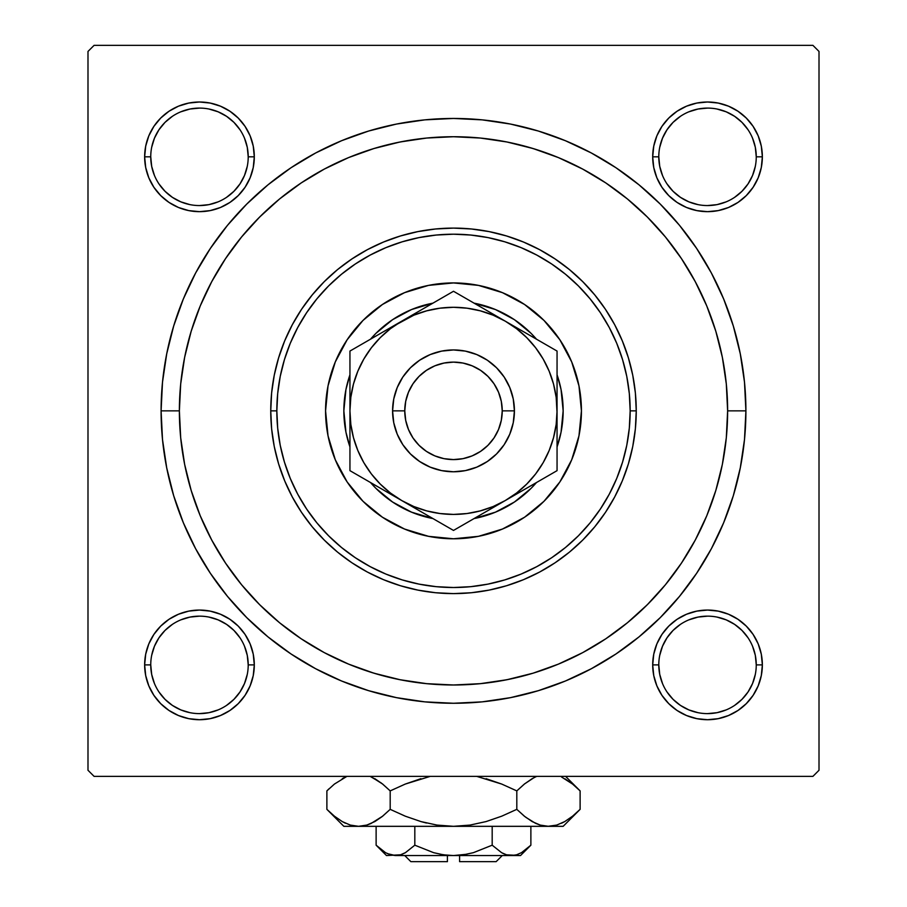 <?xml version="1.0" encoding="UTF-8"?>
<svg xmlns="http://www.w3.org/2000/svg" width="907" height="907" viewBox="0 0 907 907"><rect width="100%" height="100%" fill="white"/><g stroke="black" fill="none" stroke-linecap="round" stroke-linejoin="round"><path stroke-width="1.36" d="M145.698 654.185L144.644 664.888L145.698 654.185L144.644 664.888L145.698 675.579L148.816 685.862L153.884 695.34L160.709 703.651L169.008 710.476L178.486 715.532L188.781 718.661L199.472 719.716L210.163 718.661L220.458 715.532L229.936 710.476L238.235 703.651L245.06 695.34L250.128 685.862L253.246 675.579L254.3 664.888L253.246 654.185L250.128 643.902L245.06 634.424L238.235 626.113L229.936 619.3L220.458 614.232L210.163 611.114L199.472 610.06L188.781 611.114L178.486 614.232L169.008 619.3L160.709 626.113L153.884 634.424L148.816 643.902L145.698 654.185L144.644 664.888L150.743 664.888A48.74 48.74 0 0 0 199.472 713.616A48.74 48.74 0 0 0 248.212 664.888A48.74 48.74 0 0 0 199.472 616.148A48.74 48.74 0 0 0 150.743 664.888L144.644 664.888A54.828 54.828 0 0 1 199.472 610.06A54.828 54.828 0 0 1 254.3 664.888L248.212 664.888A48.74 48.74 0 0 1 199.472 713.616A48.74 48.74 0 0 1 150.743 664.888A48.74 48.74 0 0 1 199.472 616.148A48.74 48.74 0 0 1 248.212 664.888L247.271 655.376L244.493 646.238M150.743 156.809L150.743 156.832A48.74 48.74 0 0 0 199.472 205.56A48.74 48.74 0 0 0 248.212 156.832A48.74 48.74 0 0 0 199.472 108.092A48.74 48.74 0 0 0 150.743 156.832L144.644 156.832A54.828 54.828 0 0 1 199.472 102.003A54.828 54.828 0 0 1 254.3 156.832L248.212 156.832A48.74 48.74 0 0 1 199.472 205.56A48.74 48.74 0 0 1 150.743 156.832A48.74 48.74 0 0 1 199.472 108.092A48.74 48.74 0 0 1 248.212 156.832L247.271 147.319L244.493 138.181M658.788 156.809L658.788 156.832A48.74 48.74 0 0 0 707.528 205.56A48.74 48.74 0 0 0 756.257 156.832A48.74 48.74 0 0 0 707.528 108.092A48.74 48.74 0 0 0 658.788 156.832L652.7 156.832A54.828 54.828 0 0 1 707.528 102.003A54.828 54.828 0 0 1 762.356 156.832L756.257 156.832A48.74 48.74 0 0 1 707.528 205.56A48.74 48.74 0 0 1 658.788 156.832A48.74 48.74 0 0 1 707.528 108.092A48.74 48.74 0 0 1 756.257 156.832L755.327 147.319L752.549 138.181M653.754 654.185L652.7 664.888L653.754 654.185L652.7 664.888L653.754 675.579L656.872 685.862L661.94 695.34L668.765 703.651L677.064 710.476L686.542 715.532L696.837 718.661L707.528 719.716L718.219 718.661L728.514 715.532L737.992 710.476L746.291 703.651L753.116 695.34L758.184 685.862L761.302 675.579L762.356 664.888L761.302 654.185L758.184 643.902L753.116 634.424L746.291 626.113L737.992 619.3L728.514 614.232L718.219 611.114L707.528 610.06L696.837 611.114L686.542 614.232L677.064 619.3L668.765 626.113L661.94 634.424L656.872 643.902L653.754 654.185L652.7 664.888L658.788 664.888A48.74 48.74 0 0 0 707.528 713.616A48.74 48.74 0 0 0 756.257 664.888A48.74 48.74 0 0 0 707.528 616.148A48.74 48.74 0 0 0 658.788 664.888L652.7 664.888A54.828 54.828 0 0 1 707.528 610.06A54.828 54.828 0 0 1 762.356 664.888L756.257 664.888A48.74 48.74 0 0 1 707.528 713.616A48.74 48.74 0 0 1 658.788 664.888A48.74 48.74 0 0 1 707.528 616.148A48.74 48.74 0 0 1 756.257 664.888L755.327 655.376L752.549 646.238M745.905 410.86L727.629 410.86L745.905 410.86L744.5 382.198L740.282 353.809L733.309 325.976L723.65 298.959L711.383 273.018L696.621 248.405L679.536 225.355L660.262 204.098L639.004 184.824L615.955 167.727L591.341 152.977L565.401 140.71L538.384 131.039L510.55 124.066L482.161 119.86L453.5 118.454L424.839 119.86L396.45 124.066L368.616 131.039L341.599 140.71L315.659 152.977L291.045 167.727L267.996 184.824L246.738 204.098L227.464 225.355L210.379 248.405L195.617 273.018L183.35 298.959L173.69 325.976L166.718 353.809L162.5 382.198L161.095 410.86A292.405 292.405 0 0 1 453.5 118.454A292.405 292.405 0 0 1 745.905 410.86A292.405 292.405 0 0 1 453.5 703.265A292.405 292.405 0 0 1 161.095 410.86L162.5 439.521L166.718 467.899L173.69 495.744L183.35 522.761L195.617 548.701L210.379 573.315L227.464 596.352L246.738 617.622L267.996 636.895L291.045 653.981L315.659 668.731L341.599 681.01L368.616 690.669L396.45 697.642L424.839 701.859L453.5 703.265L482.161 701.859L510.55 697.642L538.384 690.669L565.401 681.01L591.341 668.731L615.955 653.981L639.004 636.895L660.262 617.622L679.536 596.352L696.621 573.315L711.383 548.701L723.65 522.761L733.309 495.744L740.282 467.899L744.5 439.521L745.905 410.86M179.371 410.86L161.095 410.86L179.371 410.86A274.129 274.129 0 0 1 453.5 136.73A274.129 274.129 0 0 1 727.629 410.86A274.129 274.129 0 0 1 453.5 684.989A274.129 274.129 0 0 1 179.371 410.86L180.686 437.73L184.631 464.339L191.173 490.438L200.232 515.766L211.739 540.084L225.571 563.156L241.591 584.766L259.663 604.697L279.594 622.769L301.203 638.789L324.275 652.621L348.594 664.117L373.922 673.187L400.021 679.717L426.63 683.663L453.5 684.989L480.37 683.663L506.979 679.717L533.078 673.187L558.406 664.117L582.725 652.621L605.797 638.789L627.406 622.769L647.337 604.697L665.409 584.766L681.429 563.156L695.261 540.084L706.768 515.766L715.827 490.438L722.369 464.339L726.314 437.73L727.629 410.86L726.314 383.99L722.369 357.381L715.827 331.282L706.768 305.954L695.261 281.635L681.429 258.563L665.409 236.954L647.337 217.022L627.406 198.95L605.797 182.931L582.725 169.099L558.406 157.591L533.078 148.533L506.979 141.991L480.37 138.045L453.5 136.73L426.63 138.045L400.021 141.991L373.922 148.533L348.594 157.591L324.275 169.099L301.203 182.931L279.594 198.95L259.663 217.022L241.591 236.954L225.571 258.563L211.739 281.635L200.232 305.954L191.173 331.282L184.631 357.381L180.686 383.99L179.371 410.86M498.113 681.338L510.618 678.969M639.877 611.885L648.834 603.189M675.318 571.932L682.325 561.818M690.023 549.438L695.884 538.905M712.551 500.517L716.054 489.678M695.884 282.814L690.012 272.247M536.366 149.553L524.099 145.97M812.91 45.35L94.09 45.35L812.91 45.35L819.01 51.438L819.01 770.27L819.01 51.438L812.91 45.35M87.99 770.27L87.99 51.438L94.09 45.35L87.99 51.438L87.99 770.27L94.09 776.369L87.99 770.27M812.91 776.369L94.09 776.369L812.91 776.369L819.01 770.27L812.91 776.369M145.698 146.129L144.644 156.832L145.698 146.129L144.644 156.832L145.698 167.523L148.816 177.806L153.884 187.284L160.709 195.595L169.008 202.42L178.486 207.488L188.781 210.605L199.472 211.66L210.163 210.605L220.458 207.488L229.936 202.42L238.235 195.595L245.06 187.284L250.128 177.806L253.246 167.523L254.3 156.832L253.246 146.129L250.128 135.846L245.06 126.368L238.235 118.057L229.936 111.244L220.458 106.176L210.163 103.058L199.472 102.003L188.781 103.058L178.486 106.176L169.008 111.244L160.709 118.057L153.884 126.368L148.816 135.846L145.698 146.129L144.644 156.832L145.698 167.523M653.754 146.129L652.7 156.832L653.754 146.129L652.7 156.832L653.754 167.523L656.872 177.806L661.94 187.284L668.765 195.595L677.064 202.42L686.542 207.488L696.837 210.605L707.528 211.66L718.219 210.605L728.514 207.488L737.992 202.42L746.291 195.595L753.116 187.284L758.184 177.806L761.302 167.523L762.356 156.832L761.302 146.129L758.184 135.846L753.116 126.368L746.291 118.057L737.992 111.244L728.514 106.176L718.219 103.058L707.528 102.003L696.837 103.058L686.542 106.176L677.064 111.244L668.765 118.057L661.94 126.368L656.872 135.846L653.754 146.129L652.7 156.832L653.754 167.523M761.302 167.523L762.356 156.832L761.302 167.523L762.356 156.832L761.302 146.129M718.219 103.058L707.528 102.003L718.219 103.058L707.528 102.003L696.837 103.058M696.837 210.605L707.528 211.66L696.837 210.605L707.528 211.66L718.219 210.605M253.246 167.523L254.3 156.832L253.246 167.523L254.3 156.832L253.246 146.129M210.163 103.058L199.472 102.003L210.163 103.058L199.472 102.003L188.781 103.058M188.781 210.605L199.472 211.66L188.781 210.605L199.472 211.66L210.163 210.605M253.246 675.579L254.3 664.888L253.246 675.579L254.3 664.888L253.246 654.185M210.163 611.114L199.472 610.06L210.163 611.114L199.472 610.06L188.781 611.114M248.212 664.888L254.3 664.888A54.828 54.828 0 0 1 199.472 719.716A54.828 54.828 0 0 1 144.644 664.888L145.698 675.579M188.781 718.661L199.472 719.716L188.781 718.661L199.472 719.716L210.163 718.661M761.302 675.579L762.356 664.888L761.302 675.579L762.356 664.888L761.302 654.185M718.219 611.114L707.528 610.06L718.219 611.114L707.528 610.06L696.837 611.114M756.257 664.888L762.356 664.888A54.828 54.828 0 0 1 707.528 719.716A54.828 54.828 0 0 1 652.7 664.888L653.754 675.579M696.837 718.661L707.528 719.716L696.837 718.661L707.528 719.716L718.219 718.661M408.887 140.381L396.382 142.739M267.123 209.834L258.166 218.53M231.682 249.776L224.675 259.901M216.977 272.281L211.116 282.814M194.449 321.203L190.946 332.041M211.116 538.905L216.988 549.461M370.634 672.166L382.89 675.738M239.981 691.973L233.938 699.342L226.557 705.397M189.96 712.687L180.822 709.909L172.398 705.408L165.017 699.342L158.94 691.95M151.673 655.376L154.451 646.238L158.952 637.814L165.017 630.422L172.398 624.367M226.557 624.367L233.938 630.422L239.981 637.791M755.327 674.389L752.549 683.538L748.048 691.962L741.983 699.342L734.602 705.408M680.443 705.397L673.062 699.342L667.019 691.973M667.019 637.791L673.062 630.422L680.443 624.367M717.04 617.089L726.178 619.855L734.602 624.367L741.983 630.422L748.06 637.825M755.327 166.332L752.549 175.482L748.048 183.906L741.983 191.286L734.591 197.363M680.443 197.341L673.062 191.286L667.019 183.917M667.019 129.746L673.062 122.366L680.443 116.323M717.04 109.033L726.178 111.81L734.602 116.311L741.983 122.366L748.048 129.758M239.981 183.917L233.938 191.286L226.557 197.341M189.96 204.631L180.822 201.853L172.398 197.352L165.017 191.286L158.952 183.906M151.673 147.319L154.451 138.181L158.952 129.758L165.017 122.366L172.398 116.311M226.557 116.323L233.938 122.366L239.981 129.746M658.788 664.888L659.729 674.389L662.507 683.538M680.454 705.408L688.878 709.909L698.016 712.687M707.517 713.616L717.04 712.687L726.178 709.909M707.539 616.148L698.016 617.089L688.878 619.855M667.008 637.814L662.507 646.238L659.729 655.376M150.743 664.888L151.673 674.389L154.451 683.538M199.461 713.616L208.984 712.687L218.122 709.909M239.992 691.962L244.493 683.538L247.271 674.389M226.546 624.367L218.122 619.855L208.984 617.089M199.483 616.148L189.96 617.089L180.822 619.855M248.212 156.832L254.3 156.832A54.828 54.828 0 0 1 199.472 211.66A54.828 54.828 0 0 1 144.644 156.832L150.743 156.832L151.673 166.332L154.451 175.482M199.461 205.56L208.984 204.631L218.122 201.853M239.992 183.906L244.493 175.482L247.271 166.332M226.546 116.311L218.122 111.81L208.984 109.033M199.483 108.092L189.96 109.033L180.822 111.81M756.257 156.832L762.356 156.832A54.828 54.828 0 0 1 707.528 211.66A54.828 54.828 0 0 1 652.7 156.832L658.788 156.832L659.729 166.332L662.507 175.482M680.454 197.352L688.878 201.853L698.016 204.631M707.517 205.56L717.04 204.631L726.178 201.853M707.539 108.092L698.016 109.033L688.878 111.81M667.008 129.758L662.507 138.181L659.729 147.319M571.671 361.87A127.932 127.932 0 0 0 502.489 292.678L524.575 304.491L543.962 320.398L559.868 339.785L571.693 361.904L578.972 385.894L581.432 410.86L578.972 435.813L571.693 459.815L559.868 481.934L543.962 501.322L524.575 517.228L502.455 529.042L478.454 536.332L453.5 538.781L428.546 536.332L404.545 529.042L382.425 517.228L363.038 501.322L347.132 481.934L335.307 459.815L328.028 435.813L325.568 410.86A127.932 127.932 0 0 1 453.5 282.927A127.932 127.932 0 0 1 581.432 410.86A127.932 127.932 0 0 0 571.705 361.938M502.421 292.655A127.932 127.932 0 0 0 404.579 292.655M404.511 292.678A127.932 127.932 0 0 0 335.329 361.87L347.132 339.785L363.038 320.398L382.425 304.491L404.545 292.666L428.546 285.388L453.5 282.927L478.454 285.388L502.455 292.666M636.249 410.86L630.161 410.86A176.661 176.661 0 0 1 453.5 587.521A176.661 176.661 0 0 1 276.839 410.86L270.751 410.86A182.749 182.749 0 0 0 453.5 593.609A182.749 182.749 0 0 0 636.249 410.86A182.749 182.749 0 0 1 453.5 593.609A182.749 182.749 0 0 1 270.751 410.86L271.624 392.946L274.254 375.203L278.619 357.812L284.662 340.919L292.326 324.706L301.543 309.321L312.235 294.922L324.275 281.635L337.563 269.583L351.973 258.903L367.346 249.686L383.559 242.01L400.452 235.967L417.844 231.614L435.587 228.983L453.5 228.099L471.413 228.983L489.156 231.614L506.548 235.967L523.441 242.01L539.654 249.686L555.027 258.903L569.437 269.583L582.725 281.635L594.765 294.922L605.457 309.321L614.674 324.706L622.338 340.919L628.381 357.812L632.746 375.203L635.376 392.946L636.249 410.86L635.376 428.773L632.746 446.516L628.381 463.908L622.338 480.789L614.674 497.002L605.457 512.387L594.765 526.797L582.725 540.084L569.437 552.125L555.027 562.816L539.654 572.034L523.441 579.698L506.548 585.741L489.156 590.094L471.413 592.736L453.5 593.609L435.587 592.736L417.844 590.094L400.452 585.741L383.559 579.698L367.346 572.034L351.973 562.816L337.563 552.125L324.275 540.084L312.235 526.797L301.543 512.387L292.326 497.002L284.662 480.789L278.619 463.908L274.254 446.516L271.624 428.773L270.751 410.86A182.749 182.749 0 0 1 453.5 228.099A182.749 182.749 0 0 1 636.249 410.86A182.749 182.749 0 0 0 453.5 228.099A182.749 182.749 0 0 0 270.751 410.86L276.839 410.86L277.689 428.172L280.229 445.326L284.447 462.139L290.285 478.465L297.7 494.134L306.611 509.008L316.94 522.931L328.583 535.776L341.429 547.42L355.351 557.748L370.226 566.66L385.894 574.074L402.22 579.913L419.034 584.119L436.188 586.67L453.5 587.521L470.812 586.67L487.966 584.119L504.78 579.913L521.106 574.074L536.774 566.66L551.649 557.748L565.571 547.42L578.417 535.776L590.06 522.931L600.389 509.008L609.3 494.134L616.715 478.465L622.553 462.139L626.771 445.326L629.311 428.172L630.161 410.86L629.311 393.536L626.771 376.394L622.553 359.58L616.715 343.254L609.3 327.574L600.389 312.711L590.06 298.788L578.417 285.943L565.571 274.299L551.649 263.971L536.774 255.06L521.106 247.645L504.78 241.806L487.966 237.589L470.812 235.049L453.5 234.199L436.188 235.049L419.034 237.589L402.22 241.806L385.894 247.645L370.226 255.06L355.351 263.971L341.429 274.299L328.583 285.943L316.94 298.788L306.611 312.711L297.7 327.574L290.285 343.254L284.447 359.58L280.229 376.394L277.689 393.536L276.839 410.86A176.661 176.661 0 0 1 453.5 234.199A176.661 176.661 0 0 1 630.161 410.86L636.249 410.86M191.173 490.438L200.232 515.766M533.078 673.187L558.406 664.117M715.827 331.282L706.768 305.954M373.922 148.533L348.594 157.591M561.048 432.254L557.057 446.902A109.656 109.656 0 0 0 557.057 374.818L561.048 389.454L563.156 410.86L561.048 432.254L557.057 446.902A109.656 109.656 0 0 0 557.057 374.818L561.048 389.466M514.416 502.025L531.037 488.397L514.416 502.025L495.46 512.16L474.066 518.566A109.656 109.656 0 0 0 536.49 482.524L531.071 488.351M432.106 518.407L411.54 512.16L392.584 502.025L375.963 488.397L370.51 482.524A109.656 109.656 0 0 0 432.934 518.566L411.54 512.16M345.952 389.466L349.943 374.818A109.656 109.656 0 0 0 349.943 446.902L345.952 432.254L343.844 410.86L345.952 389.466L349.943 374.818A109.656 109.656 0 0 0 349.943 446.902L345.952 432.254M375.963 333.322L392.584 319.683L411.54 309.548L432.934 303.153A109.656 109.656 0 0 0 370.51 339.195L375.929 333.357M531.071 333.357L536.49 339.195A109.656 109.656 0 0 0 474.066 303.153L495.46 309.548L514.416 319.683L531.037 333.322M581.432 410.86A127.932 127.932 0 0 1 453.5 538.781A127.932 127.932 0 0 1 325.568 410.86L328.028 385.894L335.307 361.904M411.54 309.548L432.106 303.312M474.894 303.312L495.46 309.548M495.46 512.16L474.894 518.407M392.584 502.025L375.963 488.397M375.929 488.351L370.51 482.524A109.656 109.656 0 0 0 432.934 518.566M325.568 410.86A127.932 127.932 0 0 0 335.295 459.781M335.329 459.849A127.932 127.932 0 0 0 404.511 529.03M404.579 529.064A127.932 127.932 0 0 0 502.421 529.064M502.489 529.03A127.932 127.932 0 0 0 571.671 459.849M652.7 664.888L652.961 659.514M707.528 610.06L712.902 610.32M762.356 664.888L762.095 670.262M707.528 719.716L702.154 719.444M144.644 664.888L144.905 659.514M199.472 610.06L204.846 610.32M254.3 664.888L254.039 670.262M199.472 719.716L194.098 719.444M762.356 156.832L762.095 162.206M707.528 211.66L702.154 211.388M652.7 156.832L652.961 151.458M707.528 102.003L712.902 102.264M254.3 156.832L254.039 162.206M199.472 211.66L194.098 211.388M144.644 156.832L144.905 151.458M199.472 102.003L204.846 102.264M370.51 339.195A109.656 109.656 0 0 1 432.934 303.153M474.066 303.153A109.656 109.656 0 0 1 536.49 339.195M536.49 482.524A109.656 109.656 0 0 1 474.066 518.566M514.416 410.86L502.24 410.86A48.74 48.74 0 0 1 453.5 459.588A48.74 48.74 0 0 1 404.76 410.86L392.584 410.86A60.916 60.916 0 0 0 453.5 471.776A60.916 60.916 0 0 0 514.416 410.86A60.916 60.916 0 0 1 453.5 471.776A60.916 60.916 0 0 1 392.584 410.86L393.751 398.978L397.221 387.55L402.844 377.017L410.429 367.777L419.658 360.204L430.19 354.58L441.618 351.111L453.5 349.943L465.382 351.111L476.81 354.58L487.342 360.204L496.571 367.777L504.156 377.017L509.779 387.55L513.249 398.978L514.416 410.86L513.249 422.741L509.779 434.17L504.156 444.702L496.571 453.931L487.342 461.504L476.81 467.139L465.382 470.608L453.5 471.776L441.618 470.608L430.19 467.139L419.658 461.504L410.429 453.931L402.844 444.702L397.221 434.17L393.751 422.741L392.584 410.86A60.916 60.916 0 0 1 453.5 349.943A60.916 60.916 0 0 1 514.416 410.86A60.916 60.916 0 0 0 453.5 349.943A60.916 60.916 0 0 0 392.584 410.86L404.76 410.86L405.701 420.36L408.479 429.51L412.98 437.934L419.034 445.314L426.426 451.38L434.85 455.881L443.988 458.659L453.5 459.588L463.012 458.659L472.15 455.881L480.574 451.38L487.966 445.314L494.02 437.934L498.521 429.51L501.299 420.36L502.24 410.86L501.299 401.348L498.521 392.209L494.02 383.786L487.966 376.394L480.574 370.339L472.15 365.838L463.012 363.061L453.5 362.12L443.988 363.061L434.85 365.838L426.426 370.339L419.034 376.394L412.98 383.786L408.479 392.209L405.701 401.348L404.76 410.86A48.74 48.74 0 0 1 453.5 362.12A48.74 48.74 0 0 1 502.24 410.86L514.416 410.86M349.943 408.649L349.943 410.735M349.943 375.385L349.943 410.86L350.828 424.374L353.469 437.662L357.823 450.484L363.809 462.638L371.337 473.896L380.271 484.089L390.452 493.023L401.722 500.539L453.5 530.436L557.057 470.654L557.057 426.347M401.767 321.146L349.943 351.066L349.943 395.259M445.813 295.716L415.123 313.437M505.324 321.203L453.5 291.272L401.722 321.169L390.452 328.697L380.271 337.631L371.337 347.812L363.809 359.081L357.823 371.224L353.469 384.058L350.816 397.379M549.37 346.633L518.679 328.912M557.057 379.988L557.057 373.514M557.057 413.07L556.172 397.345L553.531 384.058L549.177 371.224L543.191 359.081L535.663 347.812L526.729 337.631L516.548 328.697L505.278 321.169L493.136 315.183L480.302 310.829L466.98 308.176M557.057 446.323L557.057 441.743M505.21 500.585L557.057 470.654L557.057 410.86A103.557 103.557 0 0 1 505.278 500.539L491.685 508.396M467.434 522.398L491.877 508.283M461.187 526.003L491.673 508.396M349.943 441.709L349.943 448.205M349.943 437.764L349.943 470.654L375.124 485.188M375.147 485.2L388.321 492.807M401.642 500.505L413.864 506.537L426.698 510.89L439.986 513.532L453.5 514.416L467.014 513.532L480.302 510.89L493.136 506.537L505.278 500.539L516.548 493.023L526.729 484.089L535.663 473.896L543.191 462.638L549.177 450.484L553.531 437.662L556.184 424.34L557.057 410.86L557.057 351.066L505.278 321.169A103.557 103.557 0 0 1 557.057 410.86L557.057 351.066L453.5 291.272L349.943 351.066L349.943 383.944M362.335 477.808L401.722 500.539A103.557 103.557 0 0 1 401.722 321.169A103.557 103.557 0 0 1 505.278 321.169L491.877 313.437M357.63 475.087L453.5 530.436L465.835 523.316M349.943 379.988L349.943 373.503M374.965 336.622L363.911 343.005L374.965 336.622M380.509 333.413L388.105 329.026L380.509 333.413M357.63 346.633L362.267 343.946L357.63 346.633M478.522 305.727L467.456 299.333L478.522 305.727M484.066 308.924L491.673 313.312L484.066 308.924M461.187 295.716L465.835 298.392L461.187 295.716M557.057 395.339L557.057 383.944M557.057 380.022L557.057 365.328M518.883 492.694L526.491 488.295L518.883 492.682M532.035 485.098L543.1 478.715L532.035 485.098M557.057 441.72L557.057 448.205M428.478 515.992L439.566 522.398L428.478 515.992M422.934 512.784L415.327 508.408L422.934 512.784M445.813 526.003L441.165 523.316L445.813 526.003M440.02 308.176L426.698 310.829L413.864 315.183L388.321 328.912M371.371 347.778L363.809 359.081M349.943 456.391L349.943 441.675L349.943 470.654L362.267 477.774M466.912 522.693L465.892 523.282M557.057 437.764L557.057 441.63M349.943 365.26L349.943 351.066M350.828 397.345L349.943 410.86L349.943 441.63M535.663 473.896L543.191 462.638M467.014 308.187L453.5 307.292L439.986 308.187M518.679 492.807L505.278 500.539A103.557 103.557 0 0 1 401.722 500.539L415.123 508.283M557.057 470.654L557.057 456.391M349.943 410.86L349.943 426.347M496.14 861.65L459.588 861.65L496.14 861.65L502.24 855.562M459.588 855.562L459.588 861.65L459.588 855.562M503.77 853.782L506.491 854.802L501.594 852.671L492.184 845.188L473.397 852.671L463.579 854.802L473.42 852.659L492.184 845.188L473.397 852.671L463.613 854.802L453.5 855.562L443.387 854.802L433.58 852.659L414.816 845.188L414.816 826.322L414.816 845.188L405.463 852.637L400.554 854.791L395.463 855.562L390.464 854.813L385.532 852.671L376.122 845.188L376.122 826.322L376.122 845.188L385.509 852.659M414.771 845.233L405.463 852.637L400.554 854.791L386.495 855.562L400.52 854.802L395.463 855.562L387.38 853.634M404.386 853.226L405.406 852.671M459.588 855.278L466.856 854.235L453.5 855.562L395.463 855.562L390.486 854.825M400.475 854.813L395.463 855.562L453.5 855.562L443.387 854.802L433.829 852.727M528.86 847.127L530.878 845.188L530.878 826.322L530.878 845.188L521.525 852.637L516.616 854.791L511.537 855.562L506.525 854.813L501.594 852.671L492.184 845.188L501.571 852.659M492.184 845.188L492.184 826.322L492.184 845.188L501.537 852.637L492.184 845.188L473.409 852.659M578.587 810.858L580.117 809.35L580.117 790.893L580.117 809.35L572.578 816.175L564.812 821.538L556.785 825.064L548.463 826.322L563.156 826.322L343.844 826.322L358.537 826.322L350.351 825.098L342.279 821.595L334.445 816.198L326.883 809.35L326.883 790.893L334.422 784.067L346.916 776.369L334.422 784.067L326.883 790.893L326.883 809.35L328.413 810.858M371.337 776.88L382.641 784.056L390.191 790.893L390.191 809.35L382.652 816.175L374.897 821.538L366.859 825.064L358.537 826.322L366.791 825.087M436.959 825.075L420.916 821.572L437.004 825.087L453.5 826.322L469.996 825.087L453.5 826.322L548.463 826.322L540.266 825.098L532.205 821.595L524.359 816.198L532.16 821.572L524.359 816.198L516.809 809.35L516.809 790.893L516.809 809.35L524.348 816.175L516.809 809.35L501.73 816.175L486.05 821.583L469.996 825.087L486.084 821.572L470.041 825.075L486.084 821.572L501.718 816.187L486.05 821.583L469.996 825.087L453.5 826.322L437.004 825.087L453.5 826.322L436.959 825.075L420.916 821.572L405.282 816.187L390.191 809.35L405.27 816.175L390.191 809.35L382.119 816.606L374.897 821.538L366.859 825.064L358.537 826.322L350.283 825.087M370.895 823.567L382.652 816.175L390.191 809.35L390.191 790.893L382.652 784.067L374.84 778.671L382.641 784.056L390.191 790.893L405.27 784.067L430.258 776.369M420.939 821.583L426.471 823.034M486.084 778.671L501.718 784.067L516.809 790.893L524.881 783.637L516.809 790.893L501.73 784.067L476.742 776.369L501.718 784.067L516.809 790.893L501.73 784.067L516.809 790.893L524.348 784.067L533.872 777.741M535.663 823.375L540.209 825.087M563.156 826.322L580.117 809.35L572.578 816.175L564.812 821.538L556.785 825.064L548.463 826.322L556.717 825.075M561.569 777.016L572.555 784.056L578.485 789.294M524.881 816.606L516.809 809.35L501.73 816.175L486.084 821.572L501.718 816.187L516.809 809.35L524.359 816.198L532.148 821.572L540.141 825.064M548.463 826.322L540.266 825.098L548.463 826.322L556.649 825.098L548.009 826.311M564.721 821.595L561.569 823.227L564.721 821.595M525.754 817.286L535.481 823.284M405.27 816.175L390.191 809.35L405.27 816.175L420.916 821.572L405.282 816.187M350.215 825.064L358.537 826.322L366.802 825.075L358.537 826.322L452.582 826.311M329.116 811.527L334.422 816.175M350.351 825.098L342.279 821.595L334.445 816.198L326.883 809.35L343.844 826.322M524.348 784.067L532.103 778.705L524.348 784.067M565.05 778.841L572.555 784.056L580.117 790.893L565.594 776.369M577.906 788.75L572.578 784.067M535.481 776.959L532.205 778.648L535.481 776.959M476.742 776.369L480.529 777.208M381.223 782.945L370.158 776.369M382.119 783.637L390.191 790.893L405.27 784.067L420.916 778.671L405.282 784.067L390.191 790.893L382.652 784.067L371.519 776.959M329.128 788.705L328.561 789.249M328.413 789.385L326.883 790.893M342.279 778.648L345.431 777.016L342.279 778.648M506.525 854.813L520.505 855.562L511.537 855.562L520.505 855.562L530.878 845.188L521.525 852.637L516.616 854.791L511.537 855.562L453.5 855.562L511.537 855.562L506.446 854.791M511.537 855.562L516.627 854.791M433.58 852.659L414.816 845.188L405.429 852.659M447.412 861.65L410.86 861.65L447.412 861.65L447.412 855.562L447.412 861.65M403.093 853.85L400.554 854.791M440.144 854.235L447.412 855.278M529.541 846.492L521.525 852.637M371.008 823.511L366.859 825.064M437.004 825.087L453.5 826.322M535.992 776.732L536.842 776.369M345.431 823.227L342.03 821.447M572.328 783.875L573.791 785.065M503.6 853.702L501.594 852.671M386.495 855.562L376.122 845.188M410.86 861.65L404.76 855.562"/></g></svg>
